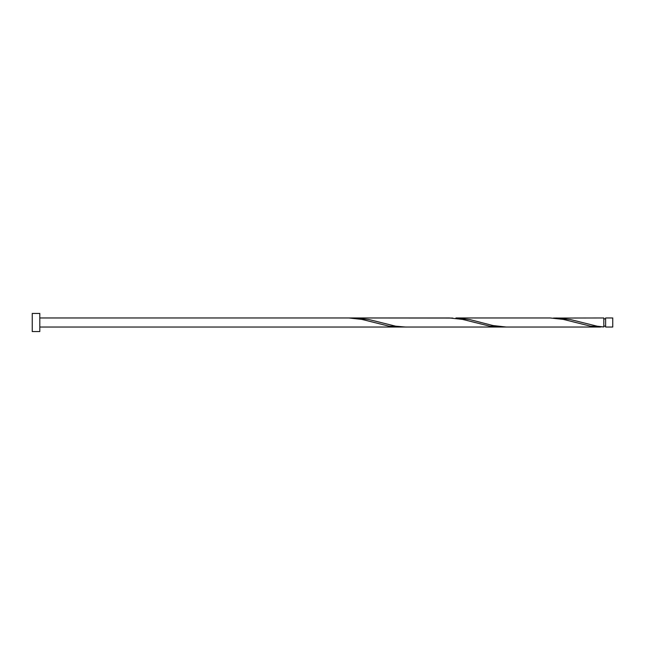 <?xml version="1.0" encoding="UTF-8"?>
<svg xmlns="http://www.w3.org/2000/svg" width="645" height="645" viewBox="0 0 645 645"><rect width="100%" height="100%" fill="white"/><g stroke="black" fill="none" stroke-linecap="round" stroke-linejoin="round"><path stroke-width="0.97" d="M612.75 322.5L612.75 327.031L605.623 327.031L605.623 317.969L612.75 317.969L612.75 322.5M39.805 322.5L39.805 331.562L32.25 331.562L32.25 313.438L39.805 313.438L39.805 322.5M600.6 327.031L506.293 327.031L493.006 325.564L469.504 319.501L455.926 317.969L550.233 317.969L563.52 319.436L590.385 326.144L603.809 326.942L603.809 317.969L553.45 318.058M605.623 326.128L603.809 326.128L603.809 326.942L597.093 326.193L570.236 319.501L556.659 317.969M506.293 327.031L405.568 327.031L395.635 326.193L368.779 319.501L355.202 317.969L452.717 318.058M355.202 317.969L351.993 318.058M503.084 326.942L489.652 326.144L462.788 319.436L449.509 317.969L348.776 317.969L362.063 319.436L388.927 326.144L402.351 326.942M39.805 327.031L499.867 327.031M348.776 317.969L39.805 317.969M605.623 318.872L603.809 318.872"/></g></svg>

